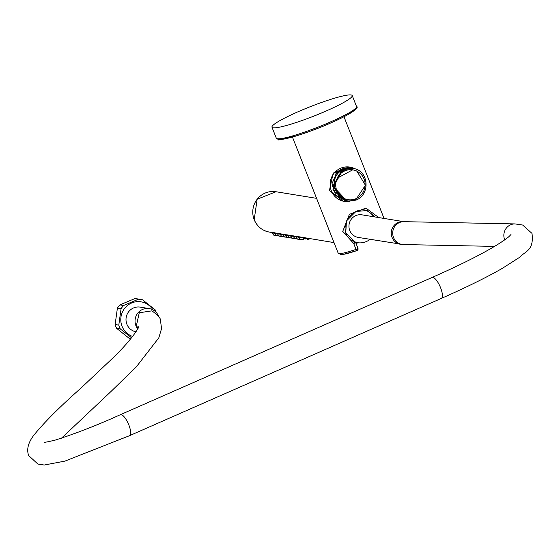 <?xml version="1.0" encoding="UTF-8"?>
<svg xmlns="http://www.w3.org/2000/svg" width="560" height="560" viewBox="0 0 560 560"><rect width="100%" height="100%" fill="white"/><g stroke="black" fill="none" stroke-linecap="round" stroke-linejoin="round"><path stroke-width="0.84" d="M345.779 200.97L335.664 195.006L332.031 183.666L336.7 172.725L347.242 167.748A16.716 16.296 99.2 0 0 336 173.39L332.892 190.106L346.066 201.012M351.47 168.021L342.678 169.064L332.689 186.48L346.423 201.075L332.766 186.494L342.755 169.078L351.75 168.063M352.114 168.126L343.322 169.169L333.333 186.585L347.074 201.18L333.41 186.599L343.406 169.183L352.401 168.168M352.744 168.224L342.755 169.848A16.716 16.296 -80.8 0 1 352.744 168.224A16.716 16.296 -80.8 0 1 355.208 168.833C369.229 172.627 369.824 195.223 355.894 200.137L347.074 201.18M344.932 170.849A15.085 14.7 99.2 0 0 336.777 190.526A15.085 14.7 99.2 0 0 355.915 198.723A15.085 14.7 99.2 0 0 364.07 179.046A15.085 14.7 99.2 0 0 344.932 170.849M342.755 169.848C324.667 178.675 338.618 208.25 356.02 199.374L365.421 185.255L356.895 171.136A15.141 14.756 99.2 0 0 352.821 169.841A15.141 14.756 99.2 0 0 344.904 170.793A15.141 14.756 99.2 0 0 337.148 178.255L352.688 169.82M355.208 168.833C346.675 167.405 340.655 170.548 337.148 178.255M347.242 167.748L349.818 167.832M354.697 168.672A17.374 16.933 99.2 0 0 349.867 167.097A17.374 16.933 99.2 0 0 333.872 173.481A17.374 16.933 99.2 0 0 331.359 190.855A17.374 16.933 99.2 0 0 344.288 201.39A17.374 16.933 99.2 0 0 349.608 201.39M344.288 201.39L343.364 201.236L329.42 190.54L333.186 173.11L348.943 166.943L349.867 167.097M292.439 137.046L338.184 253.169A27.692 3.234 -21.5 0 0 338.898 253.561A27.692 3.234 -21.5 0 0 356.027 249.396L353.724 243.544L342.741 231.392L349.391 214.333L365.946 208.117L378.777 217.574M354.816 241.668L345.779 232.876L346.437 221.004L355.831 211.547L367.353 210.455C347.536 205.485 335.545 235.235 354.851 241.668L355.656 242.543A1.638 1.582 92.3 0 0 354.872 241.689L353.724 243.544L355.712 242.571L358.015 248.416L356.027 249.396A1.638 0.567 71 0 0 357.028 250.565L357.028 250.565A1.638 0.567 71 0 0 357.091 250.53A1.638 1.582 95.1 0 0 357.994 248.479M338.184 253.169L341.145 254.618L343.035 254.443L357.028 250.565L358.015 248.416L355.691 242.627M367.36 210.462L375.116 216.979M273.077 127.792A43.127 5.033 -21.5 0 0 317.814 114.513A43.127 5.033 -21.5 0 0 352.226 95.578A43.127 5.033 -21.5 0 0 351.12 94.969A43.127 5.033 -21.5 0 0 306.383 108.248A43.127 5.033 -21.5 0 0 271.971 127.19A43.127 5.033 -21.5 0 0 273.077 127.792M298.095 236.621L334.019 242.599M295.771 236.761L295.414 236.166L298.116 236.754M292.852 235.767L295.498 236.327M290.234 235.34L292.88 235.9M287.609 234.913L290.255 235.48M284.991 234.486L287.637 235.053M282.373 234.059L285.012 234.626M279.748 233.632L282.394 234.199M277.13 233.212L279.776 233.772M274.505 232.785L277.151 233.345M271.887 232.358L274.533 232.918M363.923 209.818A16.758 16.331 -80.8 0 1 365.141 210.161A16.758 16.331 -80.8 0 1 373.723 216.755M355.551 242.256A16.758 16.331 99.2 0 0 359.821 242.879A16.758 16.331 99.2 0 0 370.048 239.344M403.424 244.559A11.445 10.948 91.2 0 1 393.526 237.489A11.445 10.948 91.2 0 1 403.879 221.669L361.949 214.837A11.445 11.158 99.2 0 0 349.755 230.489A11.445 11.158 99.2 0 0 358.274 237.433L403.424 244.559L494.536 246.393M138.019 328.265L136.437 325.479L139.272 312.753L151.935 310.849C157.745 315.098 160.58 318.15 160.433 319.998L161.539 328.65L158.816 337.834L136.304 366.87L110.971 391.517L61.432 438.228M135.989 331.779A12.509 12.194 99.2 0 1 126.882 324.226A12.509 12.194 -80.8 0 1 140.203 307.118L149.247 308.588A12.509 12.194 -80.8 0 0 135.919 325.696A12.509 12.194 99.2 0 0 137.725 328.846M158.802 316.876A12.509 12.194 99.2 0 0 158.55 316.176A12.509 12.194 -80.8 0 0 149.247 308.588M152.943 309.841A17.864 17.409 99.2 0 0 130.277 303.632A17.864 17.409 99.2 0 0 122.038 326.263A17.864 17.409 99.2 0 0 132.65 336.434M156.282 312.473A20.195 19.677 99.2 0 0 155.995 311.703A20.195 19.677 99.2 0 0 155.141 309.82L142.492 299.768A20.195 19.677 99.2 0 0 140.966 299.46A20.195 19.677 99.2 0 0 138.467 299.222L123.557 305.494A20.195 19.677 99.2 0 0 121.058 308.784L118.797 325.108A20.195 19.677 99.2 0 0 119.455 327.075A20.195 19.677 99.2 0 0 120.309 328.958L116.648 328.363L129.297 338.415A20.195 19.677 99.2 0 0 130.823 338.723L130.823 338.73M118.797 325.108L115.129 324.513A20.195 19.677 99.2 0 0 115.794 326.48A20.195 19.677 99.2 0 0 116.648 328.363M140.966 299.46L137.305 298.865A20.195 19.677 99.2 0 0 134.806 298.62L119.896 304.892A20.195 19.677 99.2 0 0 117.39 308.189L115.129 324.513M131.579 337.792L120.309 328.958M130.872 338.674L129.297 338.415M138.467 299.222L134.806 298.62M123.557 305.494L119.896 304.892M121.058 308.784L117.39 308.189M310.24 238.553L307.321 239.316M310.205 238.721L307.545 239.47L306.362 238.098M298.081 236.586L298.333 237.174L303.296 237.412M303.289 237.636L303.401 239.512L300.034 239.449M303.366 239.498L300.006 239.456L298.032 236.586M303.366 239.533L300.251 239.589M300.244 239.589L298.382 237.181M306.698 238.567L304.703 238.889M307.391 238.462L304.92 239.043L303.737 237.671M299.803 239.176L297.388 239.029L295.414 236.166M300.412 239.414L297.423 239.036L295.764 236.754L298.319 237.146M299.992 239.428L297.612 239.162M304.08 238.14L303.366 238.329M304.213 238.308L303.373 238.511L304.213 238.308M293.146 236.334L295.701 236.719M297.185 238.749L294.77 238.602L292.838 235.739M297.794 238.987L294.987 238.735M290.22 235.312L290.472 235.9L293.083 236.299M294.56 238.322L292.145 238.175L290.521 235.9M295.176 238.56L292.369 238.308M287.595 234.885L287.854 235.473L290.458 235.872M291.942 237.895L289.527 237.748L287.903 235.48M292.551 238.133L289.744 237.881M284.977 234.458L285.229 235.046L287.84 235.445M289.317 237.468L286.902 237.321L285.278 235.053M289.933 237.713L286.937 237.328M282.352 234.031L282.611 234.619L285.215 235.018M286.699 237.041L284.312 236.894M287.308 237.286L284.508 237.027L282.66 234.626M280.042 234.206L282.597 234.591M284.081 236.614L281.666 236.467L279.734 233.604M284.69 236.859L286.881 237.293M277.116 233.177L277.368 233.765L279.979 234.164M281.456 236.187L279.041 236.047L277.417 233.772M282.065 236.432L279.286 236.18M274.491 232.75L274.75 233.338L277.354 233.737M278.838 235.76L276.423 235.62L274.799 233.345M279.447 236.005L276.64 235.746M272.181 232.925L274.736 233.31M276.213 235.34L273.798 235.193L271.873 232.323M276.829 235.578L274.022 235.319M356.958 250.579A26.061 3.038 158.5 0 1 340.396 253.568M355.831 108.087A41.902 4.886 158.5 0 1 322.518 126.469A41.902 4.886 158.5 0 1 278.95 139.412M277.396 138.747A43.127 5.033 158.5 0 1 276.29 138.138L278.306 139.489C276.038 140.777 282.429 139.468 297.486 135.548C316.715 129.318 333.494 122.36 347.823 114.681C364.385 103.243 353.549 108.22 356.538 106.533A43.127 5.033 158.5 0 1 322.133 125.468A43.127 5.033 158.5 0 1 277.396 138.747M269.416 232.092A20.44 19.922 -80.8 0 1 254.205 219.695A20.44 19.922 -80.8 0 1 257.159 199.255A20.44 19.922 -80.8 0 1 275.982 191.744L257.152 199.248L254.198 219.688C257.145 226.548 262.22 230.678 269.416 232.092L271.915 232.498M357.686 242.858L356.097 243.544A20.44 19.922 99.2 0 0 357.679 242.858M355.964 243.201A20.027 19.523 99.2 0 0 356.839 242.851M403.956 221.676A11.445 11.158 99.2 0 0 392.056 237.37A11.445 11.158 99.2 0 0 400.575 244.314M403.879 221.669L515.018 223.916A11.445 10.948 91.2 0 0 504.665 239.729A11.445 10.948 91.2 0 0 504.707 239.841M515.018 223.916L522.676 225.043L532 233.408C534.072 250.684 525.651 250.782 519.533 257.362L502.236 268.415C486.332 277.522 466.032 287.518 441.329 298.41A11.445 3.647 -113.8 0 0 440.594 287.763A11.445 3.647 -113.8 0 0 432.103 277.459C460.292 264.992 481.964 254.114 497.126 244.825C510.538 236.376 509.439 235.781 511.014 234.528L511.014 234.535M441.329 298.41L129.598 435.652A11.445 3.647 -113.8 0 0 128.863 425.012A11.445 3.647 -113.8 0 0 120.372 414.701C98.105 424.844 76.517 433.272 55.594 439.992C48.083 441.833 44.338 442.547 44.352 442.127M297.367 239.001L294.805 238.609M294.749 238.574L292.18 238.182M292.124 238.147L289.562 237.755M279.02 236.019L276.458 235.627M276.402 235.592L273.833 235.2M343.98 116.746L384.034 218.428M352.226 95.578L356.538 106.533M271.971 127.19L276.29 138.138M275.982 191.744L316.589 198.345M364.126 209.832L365.141 210.161M359.821 242.879L355.474 242.837M432.103 277.459L120.372 414.701M129.598 435.652L64.939 461.111L44.24 465.031L37.87 464.044L28.686 455.588C26.488 449.659 28.063 443.051 33.411 435.764C43.491 423.129 59.36 407.218 81.011 388.045L113.365 357.532C133.406 338.065 140.105 325.724 138.768 326.305M310.282 238.581L307.545 239.47L306.32 238.091M303.345 237.622L303.401 239.512M306.838 238.735L304.927 239.043L303.702 237.664M295.008 238.735L292.789 235.739M292.383 238.308L290.171 235.312M289.765 237.881L287.553 234.885M289.506 237.72L286.902 237.321L284.928 234.458M284.284 236.894L282.31 234.031M281.666 236.467L279.685 233.604M279.041 236.047L277.067 233.177M281.645 236.439L279.279 236.18M276.661 235.753L274.442 232.75M274.036 235.326L271.824 232.323"/></g></svg>

